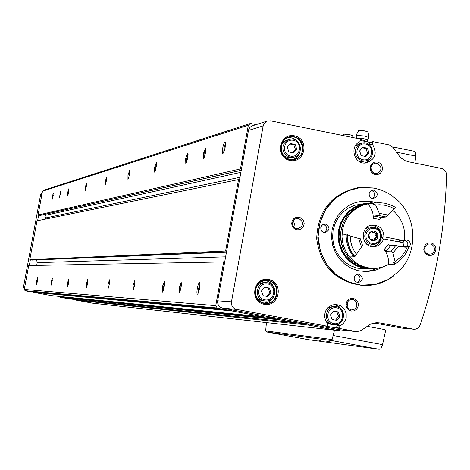 <?xml version="1.0" encoding="UTF-8"?>
<svg xmlns="http://www.w3.org/2000/svg" width="470" height="470" viewBox="0 0 470 470"><rect width="100%" height="100%" fill="white"/><g stroke="black" fill="none" stroke-linecap="round" stroke-linejoin="round"><path stroke-width="0.7" d="M441.5 168.454L408.471 161.786L404.964 160.646L400.352 157.497L393.361 147.662L389.407 144.96L373.11 141.652L372.634 141.987L372.41 144.22C377.557 153.103 375.477 159.342 366.183 162.937C354.427 165.211 348.852 146.352 359.908 141.681L360.466 139.519L360.137 139.02L270.497 120.819L267.348 121.007L264.434 123.058L263.165 125.895L231.469 301.84C231.152 305.782 232.844 308.296 236.557 309.383L326.914 326.133L327.367 325.786L327.702 323.906L325.516 320.346L324.606 316.621L324.623 314.694L325.61 310.981L327.743 307.827L329.17 306.575L332.525 304.913L336.226 304.507L340.157 305.565L343.441 308.032L344.686 309.695L346.179 313.596L346.184 317.791L345.62 319.817L343.458 323.378L339.957 326.186L339.622 328.06L339.957 328.554L356.83 331.667L361.013 330.551L370.554 324.1L376.1 322.726L380.03 322.961L413.8 329.235L415.533 329.147L417.683 328.248L418.999 327.067L420.162 324.987C436.583 276.254 445.36 226.223 446.5 174.899L446.265 172.995L445.131 170.728L443.239 169.094L441.5 168.454M413.277 329.164L401.521 328.037L377.193 323.501L373.333 323.149M74.307 299.437L75.376 299.572L75.735 300.107L92.531 303.173M57.669 296.264L58.832 296.599M42.288 192.3L40.608 194.627L23.559 286.671L24.323 289.508M290.055 160.487C305.3 163.66 309.748 138.779 294.473 135.824C279.221 132.599 274.733 157.562 290.055 160.487M264.257 304.331C279.591 307.31 284.074 282.253 268.711 279.486C253.365 276.454 248.847 301.593 264.257 304.331M363.533 285.513L362.564 285.49C335.844 281.924 320.546 266.308 316.674 238.643C317.861 210.748 331.573 193.763 357.817 187.695M353.305 298.391L355.843 299.519L357.652 301.67L358.387 304.419L357.887 307.233L356.26 309.542L353.828 310.899L351.066 311.028L348.529 309.906L346.707 307.75L345.979 304.995L346.478 302.187L348.106 299.872L350.544 298.521L353.305 298.391M299.049 217.169L301.611 218.315L303.444 220.489L304.178 223.256L303.673 226.076L302.028 228.385L299.572 229.724L296.787 229.83L294.22 228.69L292.393 226.511L291.653 223.743L292.158 220.924L293.803 218.615L296.264 217.275L299.049 217.169M377.469 162.027L379.995 163.178L381.799 165.34L382.521 168.09L382.028 170.88L380.412 173.16L377.992 174.482L375.248 174.576L372.722 173.424L370.912 171.262L370.184 168.507L370.683 165.716L372.299 163.431L374.725 162.115L377.469 162.027M430.966 242.867L433.469 243.995L435.255 246.139L435.978 248.877L435.49 251.662L433.886 253.941L431.489 255.275L428.769 255.386L426.267 254.264L424.475 252.12L423.758 249.382L424.245 246.591L425.849 244.312L428.246 242.978L430.966 242.867M369.796 142.357L360.308 140.43M323.953 325.822L339.957 328.554M267.013 121.125L251.567 126.101L249.652 127.699L248.536 129.949L217.669 300.835C217.363 304.648 219.008 307.086 222.604 308.138L339.663 329.764M239.518 179.775L238.513 179.575L37.007 220.824L29.798 259.722L30.356 259.822L29.299 265.526M43.704 190.227L42.488 191.208L38.082 215.013L38.64 215.119L37.606 220.7M224.695 261.908L28.723 265.538L24.299 289.432L25.157 290.824L28.582 291.453L223.544 309.377L223.949 308.39M32.947 291.852L33.065 292.275L51.353 295.63L264.592 316.98L266.801 316.986L267.559 316.469M58.791 296.376L60.23 297.263L69.16 298.897M238.513 179.575L225.618 251.021L226.628 251.215M256.091 124.585L250.393 123.487L248.319 125.261L240.44 168.924L241.445 169.124M307.815 323.93L308.426 325.099L338.118 330.598L340.621 329.887M277.982 318.402L278.504 319.159L280.572 319.941L296.57 322.902L297.487 322.015M231.534 309.795L231.604 310.87L264.592 316.98M223.691 261.72L215.754 305.67L217.316 308.226L223.544 309.377M179.105 287.511L179.287 292.745L180.057 291.429L181.35 285.654L181.203 282.417L179.105 287.511M36.595 281.025L36.401 284.55L37.706 277.558L36.595 281.025M51.189 281.689L51.019 285.431L52.399 278.011L51.189 281.689M67.668 282.441L67.527 286.418L69.002 278.528L67.668 282.441M86.433 283.293L86.327 287.546L87.902 279.121L86.433 283.293M107.977 284.274L107.93 288.844L108.523 287.711L109.639 282.599L109.61 279.797L107.977 284.274M132.981 285.413L133.01 290.348L133.68 289.12L134.89 283.622L134.82 280.59L132.981 285.413M162.344 286.747L162.473 292.111L163.243 290.766L164.565 284.832L164.441 281.518L162.344 286.747M197.318 288.339C196.695 292.322 196.789 294.285 197.594 294.214L198.481 292.734L199.603 288.574L200.026 285.225L199.744 282.629C198.975 282.335 198.17 284.233 197.318 288.339M24.299 289.432L215.754 305.67M29.798 259.722L225.618 251.021M59.449 197.582L60.559 191.566L60.894 191.472L59.449 197.582M203.422 153.508L203.622 158.367L204.409 157.009L205.619 152.245L205.625 148.079L203.422 153.508M52.17 196.818L51.994 200.185L53.322 193.211L52.17 196.818M67.674 192.377L67.521 195.937L68.931 188.546L67.674 192.377M85.182 187.366L85.058 191.143L86.562 183.282L85.182 187.366M105.104 181.661L105.022 185.685L106.631 177.29L105.104 181.661M127.975 175.11L127.946 179.417L128.551 178.259L129.696 173.154L129.685 170.404L127.975 175.11M154.507 167.514L154.554 172.138L155.235 170.88L156.487 165.393L156.434 162.42L154.507 167.514M185.65 158.596L185.803 163.595L186.584 162.209L187.812 157.309L187.853 153.044L185.65 158.596M222.727 147.98C222.128 151.769 222.228 153.578 223.021 153.414L223.932 151.88L225.095 147.709L225.571 143.491L225.277 141.881C224.466 141.693 223.614 143.726 222.727 147.98M38.082 215.013L240.44 168.924M42.488 191.208L248.319 125.261M60.23 297.263L280.572 319.941M40.344 215.383L38.64 215.119M44.303 214.496L44.938 215.419L240.863 172.343M45.261 219.132L45.473 217.974L44.938 215.419M31.948 260.104L30.356 259.822M36.537 259.91L226.446 252.208M36.701 265.38L37.206 262.654L36.666 260.098M401.521 328.037L402.543 328.136M430.42 244.012L432.359 244.852L433.798 246.445L434.486 248.507L434.309 250.68L433.293 252.584L431.619 253.882L428.464 254.235L426.449 253.248L425.039 251.462L424.616 248.054L426.308 245.123L428.288 244.077L430.42 244.012M376.946 163.219C382.38 166.868 382.298 170.31 376.693 173.553L374.461 173.312L372.54 172.102L371.306 170.158L370.995 167.855L371.676 165.651L373.209 163.983L375.301 163.166L376.946 163.219M371.036 167.49L371.623 170.874M298.567 218.339C304.184 222.239 303.967 225.723 297.915 228.796L295.677 228.397L293.821 227.039L292.71 224.989L292.569 222.657L293.421 220.495L295.095 218.926L298.567 218.339M293.233 220.788L294.543 223.814L293.815 227.028M352.794 299.519L354.809 300.389L356.284 302.057L356.918 305.353L356.178 307.48L354.644 309.096L351.495 309.936L348.429 308.567L347.154 306.646L346.801 304.349L347.442 302.116L348.957 300.389L351.043 299.502L352.794 299.519M347.489 302.034L347.207 306.781M380.959 238.49L380.859 238.989M360.055 201.442L368.956 201.965L373.239 203.116M377.669 268.117L371.136 270.573L364.25 271.601M382.733 266.972L378.021 269.292L374.296 270.526L366.541 271.631L357.893 270.679L350.92 268.112L344.628 264.052L339.322 258.682L335.257 252.261L332.619 245.082L331.532 237.497L332.055 229.854L334.164 222.516L337.748 215.824L342.642 210.108L348.617 205.619L355.385 202.576L362.629 201.113L371.899 201.618L376.2 202.77M399.482 241.139L399.359 241.98M374.29 188.118L381.164 190.045L386.093 192.177L390.764 194.862L396.48 199.257C417.084 216.858 418.394 252.132 399.142 271.131L388.05 279.638L375.031 284.462L361.189 285.184L347.7 281.718L335.727 274.357L326.303 263.723L320.258 250.716L318.108 236.469L320.046 222.21L325.904 209.174L335.163 198.481L347.019 191.049L360.443 187.495L374.29 188.118M404.535 240.323L407.038 239.988C410.815 241.868 411.338 244.447 408.606 247.719M402.485 242.585L403.771 240.805M359.039 274.21C363.657 277.594 363.363 280.425 358.158 282.711L355.608 281.7L354.503 280.179L354.145 278.311L354.597 276.472L355.778 275.015L357.447 274.227L359.039 274.21M325.657 224.149C330.228 227.345 330.04 230.183 325.093 232.662L323.278 232.315L321.774 231.199L320.893 229.519L320.793 227.621L321.504 225.864L322.878 224.601L325.657 224.149M373.944 190.068C378.426 193.135 378.309 195.955 373.585 198.528L371.77 198.27L370.237 197.224L369.285 195.596L369.097 193.705L369.72 191.93L371.03 190.608L373.944 190.068M393.361 276.219C384.525 282.711 374.672 285.813 363.786 285.525C336.755 281.865 321.421 266.014 317.779 237.979C319.359 209.767 333.488 192.906 360.167 187.383L374.079 188L381.452 190.115L388.402 193.417M404.852 240.182C407.737 241.521 408.524 243.677 407.214 246.656M371.459 190.374L371.576 190.397C375.63 192.659 375.941 195.35 372.516 198.481M323.454 224.331L323.478 224.337C327.678 226.781 327.89 229.53 324.106 232.585M357.159 274.304C361.025 277.1 360.989 279.838 357.053 282.517M269.386 288.104L264.616 287.205L261.467 291L263.094 295.689L267.865 296.582L271.014 292.787L269.386 288.104L264.481 287.364M255.439 294.849L257.108 297.774L259.129 299.531L261.561 300.6L265.362 301.017C276.947 302.269 277.993 282.764 266.343 282.734C255.692 281.836 253.788 299.396 264.381 300.888L265.362 301.017C277.353 301.969 277.758 282.705 266.343 282.734M266.126 282.728L262.677 282.746L259.834 283.639L257.437 285.443L255.751 287.951M264.169 303.032C268.769 302.662 272.036 300.324 273.969 296.029M274.31 288.492C272.77 284.033 269.733 281.407 265.186 280.613M295.137 144.484L290.389 143.526L287.264 147.263L288.88 151.951L293.627 152.903L296.752 149.166L295.137 144.484L293.85 144.807L289.972 144.026M283.575 155.535L287.863 157.744L291.917 157.585M288.927 139.602L286.436 140.277L284.186 141.499L282.376 143.332L281.16 145.63M293.057 159.459L295.148 158.472L297.522 156.487L298.885 154.589L300.042 151.669M297.545 141.423L295.824 139.819L293.092 138.321L290.842 137.745L287.763 137.751M341.067 322.232L336.896 325.869L339.957 326.186M336.896 328.224L336.567 327.731L336.896 325.869M342.048 310.276L338.976 306.54L334.646 304.519M326.527 322.191L330.862 324.4L334.047 324.752C345.427 326.315 347.036 307.01 335.556 306.61C324.899 305.371 322.702 323.149 333.336 324.647L334.047 324.752C345.491 326.286 347.036 306.822 335.556 306.61L333.077 306.446L327.702 307.868M365.008 163.037L368.662 160.805L371.171 157.28M372.798 141.723L369.731 142.369L369.068 144.619M358.316 160.905L359.826 161.351L363.445 161.292M361.636 143.215L359.85 143.62L355.255 146.029M336.814 320.37L332.102 319.494L330.492 314.835L333.6 311.058L338.312 311.939L339.916 316.592L336.814 320.37M365.889 156.563L361.207 155.617L359.609 150.958L362.693 147.245L367.376 148.197L368.974 152.85L365.889 156.563M335.521 320.129L338.523 316.474L336.92 311.833L333.488 311.187M336.92 311.833L338.312 311.939M338.523 316.474L339.916 316.592M364.849 156.351L367.511 153.15L365.919 148.508L362.264 147.768M365.919 148.508L367.376 148.197M367.511 153.15L368.974 152.85M292.745 152.726L295.466 149.478L296.752 149.166M295.466 149.478L293.85 144.807M266.76 296.376L269.786 292.728L271.014 292.787M269.786 292.728L268.164 288.057M200.038 284.003L198.563 288.539L198.352 293.045M164.676 282.916L163.466 286.929L163.19 290.895M135.008 282.035L134.003 285.578L133.697 289.068M109.751 281.307L108.599 287.493M87.996 280.702L86.985 286.107M69.049 280.202L68.179 284.879M52.411 279.803L51.671 283.762M37.671 279.486L37.065 282.734M225.565 143.28L223.979 148.126L223.767 152.268M188.082 154.466L186.784 158.731L186.514 162.397M156.61 163.883L155.535 167.643L155.241 170.874M129.814 171.926L128.615 178.071M106.719 178.882L105.68 184.252M86.609 184.963L85.71 189.61M68.931 190.344L68.179 194.28M53.275 195.15L52.658 198.375M205.825 148.685L204.08 153.584L203.986 157.914M181.397 282.999L179.757 287.617L179.663 292.275M320.428 340.486L316.95 339.886L320.428 340.486M330.069 341.784L326.509 341.173L330.069 341.784M266.425 322.596L265.644 330.921L266.966 332.037L308.884 339.745L379.196 349.298L331.838 340.58L334.493 330.198M366.947 326.286L385.024 329.646L385.617 330.586L382.533 344.628L380.953 348.758L379.196 349.298M392.826 146.963L414.281 151.281L415.633 152.057L415.768 156.087L414.857 163.072M367.023 141.687L369.955 142.322M266.966 332.037L331.838 340.58M353.117 137.593L352.835 135.701L349.521 134.614L343.77 134.12M368.88 137.446L368.063 132.017L364.691 130.895L358.751 130.401M367.587 139.919L368.885 137.516L364.25 135.989L356.09 135.366M376.382 268.27L369.526 268.952L362.681 268.082L356.166 265.709L350.285 261.931L345.332 256.931L341.526 250.945L339.058 244.247L338.048 237.168L338.535 230.036L340.509 223.185L343.858 216.952L348.435 211.623L354.016 207.446L360.343 204.626L367.105 203.287L371.952 203.269M401.28 240.558L401.21 241.057L395.91 241.31M364.691 268.958L356.983 268.106L350.526 265.75L344.704 262.013L339.798 257.067L336.032 251.133L333.588 244.512L332.584 237.497L333.071 230.435L335.022 223.661L338.341 217.487L342.877 212.211L348.405 208.081L354.668 205.284L365.055 203.528M381.205 237.438L382.31 237.379L381.252 237.174M381.904 238.925L380.876 238.901M370.248 268.411L362.875 267.577L356.507 265.28L350.755 261.625L345.885 256.779L342.125 250.962L339.657 244.459L338.588 237.556L338.976 230.588L340.797 223.879L343.97 217.733L348.346 212.446L353.71 208.257L359.82 205.367L366.394 203.898M401.221 240.558L400.698 240.957L401.21 241.057M371.353 268.394L363.269 267.565L356.859 265.233L351.078 261.526L346.19 256.614L342.442 250.733L340.004 244.153L338.999 237.191L339.463 230.177L341.385 223.438L344.669 217.293L349.151 212.041L354.633 207.916L360.843 205.12L367.487 203.78M343.035 248.242C340.221 241.345 339.804 234.313 341.778 227.139M392.303 209.955C401.756 217.968 405.81 228.244 404.47 240.775L399.641 240.634L401.169 240.934M372.704 268.399L365.026 267.559L358.61 265.233L352.817 261.526L347.918 256.62L344.157 250.739L341.702 244.159L340.674 237.191L341.114 230.165L343.012 223.409L346.272 217.246L350.743 211.964L356.207 207.811L362.405 204.979L369.05 203.598M404.47 240.775L383.908 236.774C383.62 229.466 379.948 225.547 372.904 225.013C359.644 225.142 360.466 247.484 373.703 246.697C378.62 246.304 381.893 243.707 383.532 238.901L404.1 242.902L403.025 246.815L402.156 247.02M394.148 263.758L393.102 264.381L388.561 264.422L383.314 266.784L377.733 268.112L373.151 268.399L366.371 267.548L359.914 265.197L354.098 261.461L349.187 256.514L345.421 250.581L342.977 243.954L341.972 236.945L342.46 229.877L344.41 223.097L347.73 216.923L352.265 211.647L357.793 207.517L364.05 204.726L370.783 203.404M379.026 215.571L386.152 216.97L387.832 215.001L379.302 213.321L379.026 215.571L373.92 216.047L373.427 218.274L372.939 213.744L371.946 210.472L369.843 206.459L367.734 203.81L373.121 203.134M388.561 264.422L388.473 259.875L387.774 256.532L386.552 253.359L384.166 249.529L386.017 251.262L391.228 251.097L392.926 252.995L398.531 246.168L395.91 245.399L390.658 245.616L386.017 251.262M354.039 255.944L353.781 256.826L349.521 256.925C344.41 250.557 341.89 243.237 341.96 234.971L346.161 234.7L347.083 235.335M383.532 238.901L381.094 239.03C379.725 243.249 376.934 245.792 372.716 246.668M383.908 236.774L381.464 236.909C381.299 230.094 377.951 226.193 371.435 225.195M381.094 239.03L380.794 238.977M384.166 249.529L388.173 244.653L390.658 245.616M362.576 245.557L360.132 238.46L358.581 238.425L361.506 246.926L362.576 245.557M395.91 245.399L391.228 251.097M394.418 264.369C401.392 260.292 406.256 254.364 409.012 246.586L407.231 247.038L404.752 252.038L401.433 256.485L395.117 261.79L394.418 264.369L394.107 264.369L394.183 262.566L393.184 262.577L393.102 264.381M355.014 256.796C349.85 250.363 347.306 242.972 347.377 234.624L347.089 234.642C347.019 242.984 349.562 250.375 354.721 256.802L356.424 254.346L354.116 250.821L351.813 245.675L350.702 241.58L350.091 235.946L347.377 234.624M409.012 246.586L407.59 246.85M353.781 256.826C348.628 250.404 346.09 243.031 346.161 234.7M407.666 246.638L403.025 246.815M361.506 246.926L356.424 254.346M350.091 235.946L358.581 238.425M386.152 216.97L380.982 217.434L379.525 219.466L373.427 218.274M379.302 213.321L375.63 205.043L379.713 204.767L385.136 205.314L390.376 206.871L394.077 208.68L387.832 215.001M394.077 208.68L395.623 207.54L394.389 206.794L390.5 204.897L384.995 203.251L379.302 202.646L373.392 203.152L375.63 205.043M373.392 203.152L375.266 202.87M373.092 203.187L374.261 204.544L373.286 204.656L374.243 204.526M373.286 204.656L372.123 203.304L374.625 202.946M372.123 203.304L367.734 203.81M395.117 261.79L392.926 252.995M398.531 246.168L405.081 247.191L407.231 247.038M369.073 236.034L370.207 239.565L368.821 237.479L368.627 234.959L371.682 231.252L374.032 232.444L375.63 231.933L376.317 232.157L376.241 234.712L377.898 236.757L375.63 238.161L374.843 240.464L372.093 239.3L370.818 239.794L370.207 239.565L371.735 240.47L373.468 240.734L375.489 240.17L376.852 239.036L377.715 237.462L377.968 235.67L377.569 233.901L376.576 232.403L375.119 231.381L373.057 230.982L371.036 231.546L369.673 232.679L368.627 234.959L369.073 236.034M375.36 239.447L374.214 239.506L374.478 238.225L376.916 237.562M376.441 233.349L375.289 233.425L375.054 233.984L375.277 235.141L376.723 236.439L376.593 237.18L375.759 237.626M374.032 232.444L372.886 232.521L371.541 231.734L372.687 231.657M375.53 244.077L370.93 245.17L368.48 244.758L366.236 243.666M365.355 228.937L367.564 227.533L369.432 226.957L372.023 226.863L374.132 227.357M380.03 322.961L377.058 322.69M323.889 325.816L326.879 326.133M236.557 309.383L222.604 308.138M356.372 331.597L338.805 329.67M23.559 286.671L24.793 286.765M40.608 194.627L41.93 194.222M57.986 296.441L58.809 296.523M75.353 299.566L74.524 299.478M231.469 301.84L217.669 300.835M263.165 125.895L248.424 130.448M92.296 303.15L338.118 330.598M75.735 300.107L308.426 325.099M69.096 298.891L296.505 322.89M33.065 292.275L231.604 310.87M28.582 291.453L223.508 309.372M25.157 290.824L217.316 308.226M43.546 190.274L250.216 123.563M40.085 215.395L241.233 170.269M45.473 217.974L239.964 177.296M31.807 260.092L226.517 251.826M37.206 262.654L225.612 256.837M224.396 261.855L224.707 261.849M24.945 290.689L216.934 307.979M32.9 291.952L231.311 310.282M265.55 316.986L275.943 318.02M59.085 296.834L278.504 319.159M75.376 299.578L307.779 324.13M264.816 299.848C274.633 301.764 277.506 285.713 267.665 283.945C257.842 282.006 254.957 298.092 264.816 299.848M265.245 303.168L264.081 303.015L265.245 303.168C279.603 304.766 280.896 280.567 266.455 280.584C253.312 279.521 251.009 301.182 264.075 303.015C254.687 302.116 249.106 281.947 266.455 280.584L266.167 280.572M264.211 303.403C278.416 306.17 282.57 282.958 268.341 280.396C254.123 277.582 249.94 300.865 264.211 303.403M290.589 156.111C300.353 158.149 303.209 142.21 293.427 140.319C283.657 138.262 280.79 154.236 290.589 156.111M290.149 157.221L293.292 157.274C304.748 155.764 301.188 136.647 289.949 139.332L286.753 140.683L284.321 143.197L283.022 146.487L282.875 148.273L283.063 150.059L284.432 153.349L286.923 155.87L290.149 157.221M289.843 159.312L293.691 159.377C307.897 157.55 303.485 133.844 289.561 137.211C278.123 138.956 278.363 157.603 289.843 159.312M289.996 159.636C304.119 162.573 308.244 139.519 294.091 136.782C279.961 133.797 275.808 156.921 289.996 159.636M337.125 325.557L340.186 325.874M336.567 327.731L339.622 328.06M369.397 144.877L372.41 144.22M369.073 144.554L372.305 143.844M369.402 142.704L372.634 141.987M333.8 323.624C343.5 325.504 346.331 309.542 336.608 307.809C326.909 305.905 324.065 321.897 333.8 323.624M362.423 160.852L365.325 160.928C376.646 159.706 373.585 140.677 362.446 143.033L359.233 144.308L357.876 145.412L355.925 148.344L355.238 151.845L355.919 155.358L357.858 158.343L359.209 159.489L362.423 160.852M362.899 159.753C372.534 161.768 375.342 145.935 365.684 144.061C356.048 142.022 353.228 157.891 362.899 159.753M60.977 191.648L60.559 191.566M373.086 323.207L378.103 323.671M308.896 339.745L267.007 332.043M265.644 330.921L331.914 339.51M415.768 156.087L396.328 152.151M382.533 344.628L333.318 335.545M367.44 141.429L367.564 139.954L363.563 138.603L356.483 138.051M367.581 141.799L363.328 140.166L360.443 139.666M373.92 216.047L380.982 217.434M370.348 239.665L371.277 239.618M376.094 235.764L377.245 235.693M376.288 243.795L379.525 241.263L381.205 237.456L379.86 240.781L377.815 242.914L374.079 244.406L371.794 244.365L369.596 243.683L367.663 242.408L366.136 240.634L365.131 238.496L364.726 236.163L364.955 233.802L365.801 231.604L367.193 229.724L369.026 228.32L371.165 227.486L373.45 227.292L375.695 227.744C379.819 229.601 381.652 232.838 381.188 237.462C381.669 232.838 379.836 229.601 375.695 227.744M380.553 237.274L379.255 240.411L376.764 242.643L373.585 243.536L370.337 242.908L367.663 240.881L366.106 237.855L365.96 234.442L367.264 231.305L369.755 229.072L372.939 228.185L376.188 228.82L378.855 230.846L380.412 233.86L380.553 237.274M43.645 190.233L250.316 123.516M40.279 215.401L241.222 170.357M31.919 260.104L226.511 251.855M69.131 298.891L296.57 322.902M92.42 303.168L338.335 330.627M356.83 331.667L339.246 329.734M413.8 329.235L402.032 328.113M375.301 163.166L374.89 163.243M297.269 218.262L296.923 218.297M362.629 201.113L360.378 201.389M363.786 285.525L362.564 285.49M290.995 157.791L293.292 157.274C304.513 156.099 301.499 136.641 289.949 139.332M288.286 137.557L289.561 137.211C279.815 136.817 277.206 156.592 289.867 159.312L293.691 159.377M323.924 325.822L326.914 326.133M369.731 142.369L372.927 141.658M362.711 161.433L365.325 160.928C376.905 159.747 373.186 140.23 362.446 143.033M373.051 323.219L378.233 323.695M414.281 151.281L392.785 146.916M370.043 142.304L367.076 141.699M347.647 134.279L349.122 134.532M349.104 134.532L347.677 134.285M343.787 134.097L342.994 135.536M362.805 130.56L364.185 130.795M364.162 130.795L362.828 130.566M358.763 130.372L356.101 135.254M356.501 138.28L356.078 135.295M369.526 268.952L363.762 268.958M370.007 268.411L369.561 268.411M373.151 268.399L371.764 268.405M372.904 225.013L372.352 225.054M370.947 239.359L372.093 239.295M390.834 240.323L391.21 238.196M382.351 238.966L382.727 236.839"/></g></svg>
